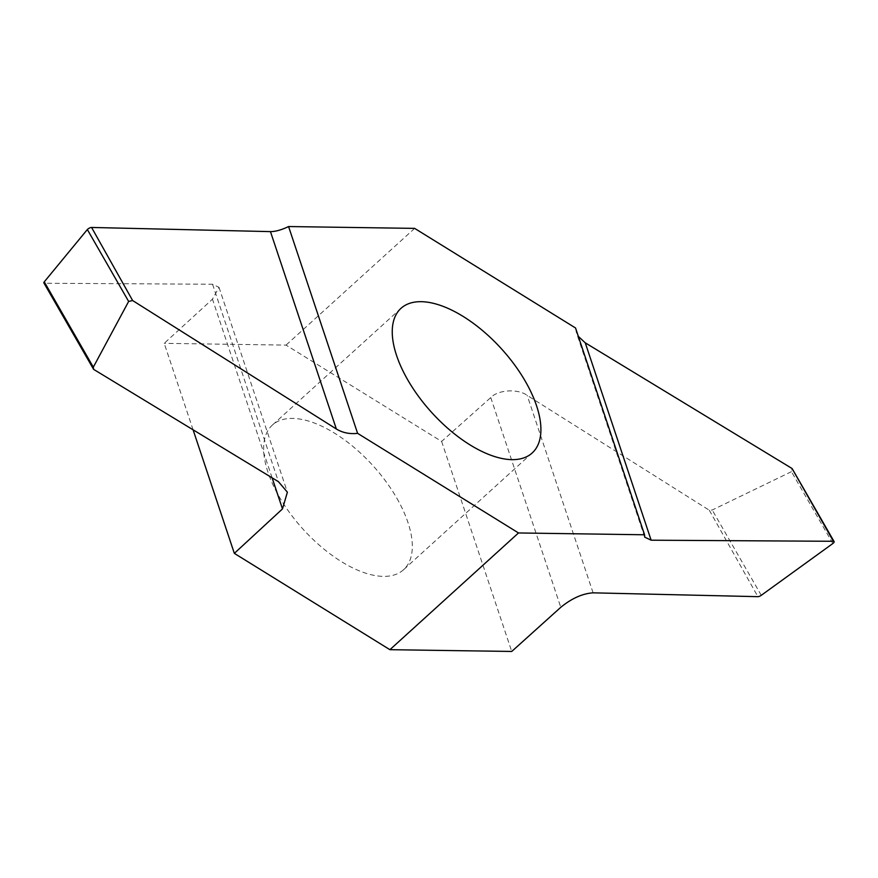 <?xml version="1.0" encoding="UTF-8"?>
<svg xmlns="http://www.w3.org/2000/svg" width="878" height="878" viewBox="0 0 878 878"><rect width="100%" height="100%" fill="white"/><g stroke="black" fill="none" stroke-linecap="round" stroke-linejoin="round"><path stroke-width="0.66" stroke-dasharray="4.39 3.29" d="M396.867 498.254A97.634 47.225 -132.2 0 1 403.606 569.69A97.634 47.225 -132.2 0 1 303.009 529.138A97.634 47.225 -132.2 0 1 272.356 425.106A97.634 47.225 -132.2 0 1 396.867 498.254M193.083 429.803L164.219 343.342L212.465 299.178L219.006 287.336L212.542 284.242L44.602 283.254A3.15 1.13 -29.9 0 1 43.9 282.968M791.44 471.673L712.223 510.019L709.303 510.239L527.184 395.396C518.075 388.526 498.035 389.722 490.758 397.569L441.623 441.425L286.041 345.109L164.219 343.342M441.623 441.425L511.731 651.454M832.838 543.526L791.451 471.705L792.033 468.49M414.646 228.379L286.041 345.109M575.54 327.988L576.308 332.323L578.361 336.428M709.303 510.239L757.901 596.667M93.595 369.342L44.602 283.254M593.089 592.837L527.184 395.396M761.27 595.317L712.223 510.019M490.758 397.569L560.779 607.302M212.542 284.242L278.447 481.682M272.114 477.83L212.465 299.178M400.95 308.376L272.356 425.106M532.2 452.96L403.606 569.69M644.671 537.116L576.308 332.323M219.006 287.336L287.38 492.174"/><path stroke-width="1.32" d="M525.461 381.524A97.634 47.225 -132.2 0 1 532.2 452.96A97.634 47.225 -132.2 0 1 431.614 412.408A97.634 47.225 -132.2 0 1 400.95 308.376A97.634 47.225 -132.2 0 1 525.461 381.524M518.503 532.957L357.609 433.348L288.577 226.546L414.646 228.379L575.54 327.988L644.573 534.779L518.503 532.957L389.909 649.687L511.731 651.454L560.779 607.302C571.721 598.379 582.487 593.561 593.089 592.837L757.901 596.667A3.15 1.13 150.1 0 0 761.27 595.317L832.838 543.526A3.15 1.13 150.1 0 0 834.1 541.572A3.15 1.13 150.1 0 0 833.398 541.287L792.472 469.247M357.609 433.348C349.707 434.237 342.629 432.788 336.351 429.002L132.633 300.539L128.649 301.439L93.32 367.147L93.595 369.342L278.447 481.682L287.38 492.174L282.486 508.911L234.338 553.37L389.909 649.687M234.338 553.37L193.083 429.803M93.595 369.342L43.9 282.968A3.15 1.13 -29.9 0 1 44.262 281.849L87.339 229.553A3.15 1.13 -29.9 0 1 91.586 227.457L270.457 231.616C275.472 231.627 281.509 229.937 288.577 226.546M578.361 336.428L585.242 342.815L792.033 468.49M833.398 541.287L651.136 540.2L644.671 537.116L644.573 534.779M128.649 301.439L87.35 229.553M91.586 227.457L132.633 300.539M585.242 342.815L651.136 540.2M336.351 429.002L270.457 231.616M44.262 281.849L93.32 367.147M282.486 508.911L272.114 477.83M834.1 541.572L792.285 468.852"/></g></svg>
